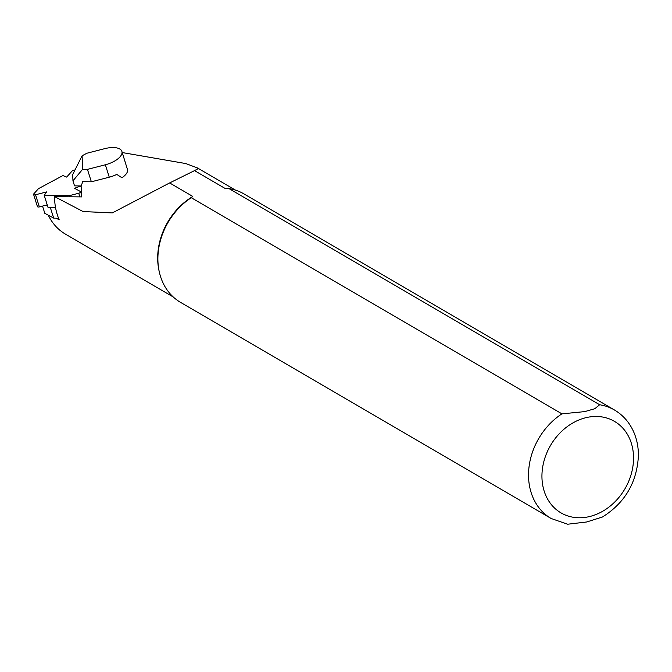 <?xml version="1.0" encoding="UTF-8"?>
<svg xmlns="http://www.w3.org/2000/svg" width="672" height="672" viewBox="0 0 672 672"><rect width="100%" height="100%" fill="white"/><g stroke="black" fill="none" stroke-linecap="round" stroke-linejoin="round"><path stroke-width="1.01" d="M109.267 177.19L105.353 164.774A17.665 7.837 -17.5 0 0 122.044 152.334A17.665 7.837 -17.5 0 0 121.884 151.402L127.655 170.117C127.646 172.603 125.74 175.157 121.934 177.778L116.794 174.401A17.665 7.837 162.5 0 1 109.267 177.19L91.358 181.793L82.715 181.65L81.228 185.968L74.542 185.858L72.954 180.827L82.622 169.302L87.444 169.378L91.358 181.793M121.884 151.402A17.665 7.837 -17.5 0 0 104.731 148.655L86.822 153.258L82.102 155.786L82.622 169.302M105.353 164.774L87.444 169.378M82.102 155.786L72.71 174.552L72.954 180.827M42.538 206.094L44.806 213.293L53.693 218.148L58.624 218.224M46.108 205.17L47.569 205.976M53.693 218.148L50.324 207.48L55.516 207.564L48.04 207.438L44.201 195.292L69.191 195.703L78.733 193.242L79.876 196.879M169.63 182.935L194.527 170.621L225.364 188.605L229.018 188.605L599.659 404.754L594.804 408.71L584.741 411.617L561.918 413.86A62.815 51.038 -59.7 0 0 528.881 468.224A62.815 51.038 -59.7 0 0 551.158 518.507L180.524 302.35A62.815 51.038 -59.7 0 1 159.457 272.614L159.222 271.606A61.832 50.24 -59.7 0 1 192.814 196.459L169.63 182.935L112.3 212.923L83.059 211.529L54.575 196.61L81.547 196.904L81.127 185.968M173.25 296.974L65.377 234.066A61.832 50.24 -59.7 0 1 48.292 215.2M194.527 170.621L197.652 168.949L197.509 167.966L185.816 163.565L122.254 152.561M54.575 196.61C54.575 204.935 56.12 212.671 59.212 219.811L56.255 218.19M561.918 413.86L191.276 197.702L192.814 196.459M159.457 272.614A62.815 51.038 -59.7 0 1 191.276 197.702M229.018 188.605A62.815 51.038 -59.7 0 1 243.81 193.83L614.443 409.987C622.44 414.725 628.564 421.403 632.806 430.013C636.628 437.917 638.492 446.544 638.4 455.885C636.938 482.42 624.985 502.782 602.532 516.97L586.715 521.976L567.622 524.219L551.158 518.507M80.842 185.959L74.525 188.286L80.338 191.461A1.982 0.882 162.5 0 1 80.59 191.747A1.982 0.882 162.5 0 1 78.733 193.242M44.201 195.292L46.796 191.864L35.524 194.762A1.982 0.882 162.5 0 1 33.6 194.452A1.982 0.882 162.5 0 1 33.818 193.83L38.438 188.689L62.908 175.56L66.654 177.097L72.114 171.024A1.982 0.882 162.5 0 1 74.97 170.041M69.502 196.711L69.191 195.703M80.858 186.396L81.178 187.396M47.233 204.884L39.354 206.909A1.982 0.882 162.5 0 1 37.43 206.598L33.6 194.452M599.659 404.754A62.815 51.038 -59.7 0 1 614.443 409.987M585.925 417.682A52.996 43.067 -59.7 0 1 628.27 482.294A52.996 43.067 -59.7 0 1 549.024 501.413A52.996 43.067 -59.7 0 1 585.925 417.682M35.524 194.762L39.354 206.909M235.553 190.151L197.66 168.059M80.59 191.747L81.455 194.477"/></g></svg>

